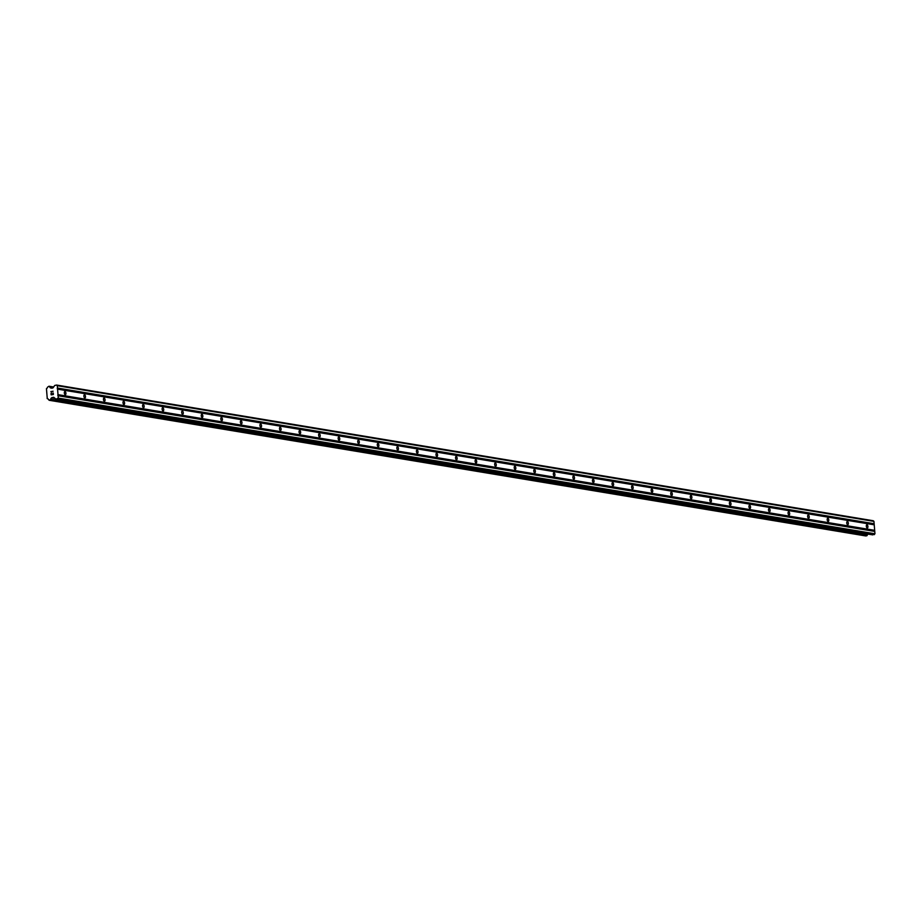 <?xml version="1.0" encoding="UTF-8"?>
<svg xmlns="http://www.w3.org/2000/svg" width="921" height="921" viewBox="0 0 921 921"><rect width="100%" height="100%" fill="white"/><g stroke="black" fill="none" stroke-linecap="round" stroke-linejoin="round"><path stroke-width="1.38" d="M867.248 527.975A1.635 0.771 -98.8 0 1 866.339 526.351A1.635 0.771 -98.8 0 1 866.868 524.74A1.635 0.771 -98.8 0 1 866.983 524.751A1.635 0.771 -98.8 0 1 867.893 526.363A1.635 0.771 -98.8 0 1 867.363 527.975A1.635 0.771 -98.8 0 1 867.248 527.975M847.688 524.717A1.635 0.771 -98.8 0 1 846.767 523.105A1.635 0.771 -98.8 0 1 847.308 521.493A1.635 0.771 -98.8 0 1 847.424 521.493A1.635 0.771 -98.8 0 1 848.333 523.116A1.635 0.771 -98.8 0 1 847.804 524.728A1.635 0.771 -98.8 0 1 847.688 524.717M828.129 521.47A1.635 0.771 -98.8 0 1 827.208 519.858A1.635 0.771 -98.8 0 1 827.749 518.247A1.635 0.771 -98.8 0 1 827.864 518.247A1.635 0.771 -98.8 0 1 828.773 519.87A1.635 0.771 -98.8 0 1 828.244 521.47A1.635 0.771 -98.8 0 1 828.129 521.47M808.557 518.224A1.635 0.771 -98.8 0 1 807.648 516.6A1.635 0.771 -98.8 0 1 808.178 515A1.635 0.771 -98.8 0 1 808.304 515A1.635 0.771 -98.8 0 1 809.214 516.612A1.635 0.771 -98.8 0 1 808.684 518.224A1.635 0.771 -98.8 0 1 808.557 518.224M788.998 514.977A1.635 0.771 -98.8 0 1 788.088 513.354A1.635 0.771 -98.8 0 1 788.618 511.742A1.635 0.771 -98.8 0 1 788.744 511.742A1.635 0.771 -98.8 0 1 789.654 513.365A1.635 0.771 -98.8 0 1 789.124 514.977A1.635 0.771 -98.8 0 1 788.998 514.977M769.438 511.719A1.635 0.771 -98.8 0 1 768.528 510.107A1.635 0.771 -98.8 0 1 769.058 508.496A1.635 0.771 -98.8 0 1 769.185 508.496A1.635 0.771 -98.8 0 1 770.094 510.119A1.635 0.771 -98.8 0 1 769.565 511.719A1.635 0.771 -98.8 0 1 769.438 511.719M749.878 508.473A1.635 0.771 -98.8 0 1 748.969 506.849A1.635 0.771 -98.8 0 1 749.498 505.249A1.635 0.771 -98.8 0 1 749.625 505.249A1.635 0.771 -98.8 0 1 750.534 506.861A1.635 0.771 -98.8 0 1 750.005 508.473A1.635 0.771 -98.8 0 1 749.878 508.473M730.318 505.226A1.635 0.771 -98.8 0 1 729.409 503.603A1.635 0.771 -98.8 0 1 729.939 501.991A1.635 0.771 -98.8 0 1 730.065 502.003A1.635 0.771 -98.8 0 1 730.975 503.614A1.635 0.771 -98.8 0 1 730.445 505.226A1.635 0.771 -98.8 0 1 730.318 505.226M710.759 501.968A1.635 0.771 -98.8 0 1 709.849 500.356A1.635 0.771 -98.8 0 1 710.379 498.745A1.635 0.771 -98.8 0 1 710.505 498.745A1.635 0.771 -98.8 0 1 711.415 500.368A1.635 0.771 -98.8 0 1 710.885 501.98A1.635 0.771 -98.8 0 1 710.759 501.968M691.199 498.722A1.635 0.771 -98.8 0 1 690.29 497.098A1.635 0.771 -98.8 0 1 690.819 495.498A1.635 0.771 -98.8 0 1 690.934 495.498A1.635 0.771 -98.8 0 1 691.855 497.121A1.635 0.771 -98.8 0 1 691.326 498.722A1.635 0.771 -98.8 0 1 691.199 498.722M671.639 495.475A1.635 0.771 -98.8 0 1 670.73 493.852A1.635 0.771 -98.8 0 1 671.259 492.251A1.635 0.771 -98.8 0 1 671.374 492.251A1.635 0.771 -98.8 0 1 672.295 493.863A1.635 0.771 -98.8 0 1 671.754 495.475A1.635 0.771 -98.8 0 1 671.639 495.475M652.08 492.228A1.635 0.771 -98.8 0 1 651.17 490.605A1.635 0.771 -98.8 0 1 651.7 488.993A1.635 0.771 -98.8 0 1 651.815 488.993A1.635 0.771 -98.8 0 1 652.724 490.617A1.635 0.771 -98.8 0 1 652.195 492.228A1.635 0.771 -98.8 0 1 652.08 492.228M632.52 488.97A1.635 0.771 -98.8 0 1 631.599 487.359A1.635 0.771 -98.8 0 1 632.14 485.747A1.635 0.771 -98.8 0 1 632.255 485.747A1.635 0.771 -98.8 0 1 633.164 487.37A1.635 0.771 -98.8 0 1 632.635 488.97A1.635 0.771 -98.8 0 1 632.52 488.97M612.96 485.724A1.635 0.771 -98.8 0 1 612.039 484.101A1.635 0.771 -98.8 0 1 612.58 482.5A1.635 0.771 -98.8 0 1 612.695 482.5A1.635 0.771 -98.8 0 1 613.605 484.112A1.635 0.771 -98.8 0 1 613.075 485.724A1.635 0.771 -98.8 0 1 612.96 485.724M593.4 482.477A1.635 0.771 -98.8 0 1 592.479 480.854A1.635 0.771 -98.8 0 1 593.009 479.242A1.635 0.771 -98.8 0 1 593.136 479.254A1.635 0.771 -98.8 0 1 594.045 480.866A1.635 0.771 -98.8 0 1 593.515 482.477A1.635 0.771 -98.8 0 1 593.4 482.477M573.829 479.219A1.635 0.771 -98.8 0 1 572.92 477.608A1.635 0.771 -98.8 0 1 573.449 475.996A1.635 0.771 -98.8 0 1 573.576 475.996A1.635 0.771 -98.8 0 1 574.485 477.619A1.635 0.771 -98.8 0 1 573.956 479.219A1.635 0.771 -98.8 0 1 573.829 479.219M554.269 475.973A1.635 0.771 -98.8 0 1 553.36 474.35A1.635 0.771 -98.8 0 1 553.889 472.749A1.635 0.771 -98.8 0 1 554.016 472.749A1.635 0.771 -98.8 0 1 554.926 474.373A1.635 0.771 -98.8 0 1 554.396 475.973A1.635 0.771 -98.8 0 1 554.269 475.973M534.71 472.726A1.635 0.771 -98.8 0 1 533.8 471.103A1.635 0.771 -98.8 0 1 534.33 469.503A1.635 0.771 -98.8 0 1 534.456 469.503A1.635 0.771 -98.8 0 1 535.366 471.115A1.635 0.771 -98.8 0 1 534.836 472.726A1.635 0.771 -98.8 0 1 534.71 472.726M515.15 469.48A1.635 0.771 -98.8 0 1 514.24 467.856A1.635 0.771 -98.8 0 1 514.77 466.245A1.635 0.771 -98.8 0 1 514.897 466.245A1.635 0.771 -98.8 0 1 515.806 467.868A1.635 0.771 -98.8 0 1 515.276 469.48A1.635 0.771 -98.8 0 1 515.15 469.48M495.59 466.222A1.635 0.771 -98.8 0 1 494.681 464.61A1.635 0.771 -98.8 0 1 495.21 462.998A1.635 0.771 -98.8 0 1 495.337 462.998A1.635 0.771 -98.8 0 1 496.246 464.621A1.635 0.771 -98.8 0 1 495.717 466.222A1.635 0.771 -98.8 0 1 495.59 466.222M476.03 462.975A1.635 0.771 -98.8 0 1 475.121 461.352A1.635 0.771 -98.8 0 1 475.65 459.752A1.635 0.771 -98.8 0 1 475.766 459.752A1.635 0.771 -98.8 0 1 476.687 461.363A1.635 0.771 -98.8 0 1 476.157 462.975A1.635 0.771 -98.8 0 1 476.03 462.975M456.471 459.729A1.635 0.771 -98.8 0 1 455.561 458.105A1.635 0.771 -98.8 0 1 456.091 456.494A1.635 0.771 -98.8 0 1 456.206 456.505A1.635 0.771 -98.8 0 1 457.127 458.117A1.635 0.771 -98.8 0 1 456.586 459.729A1.635 0.771 -98.8 0 1 456.471 459.729M436.911 456.471A1.635 0.771 -98.8 0 1 436.001 454.859A1.635 0.771 -98.8 0 1 436.531 453.247A1.635 0.771 -98.8 0 1 436.646 453.247A1.635 0.771 -98.8 0 1 437.556 454.87A1.635 0.771 -98.8 0 1 437.026 456.471A1.635 0.771 -98.8 0 1 436.911 456.471M417.351 453.224A1.635 0.771 -98.8 0 1 416.442 451.601A1.635 0.771 -98.8 0 1 416.971 450.001A1.635 0.771 -98.8 0 1 417.086 450.001A1.635 0.771 -98.8 0 1 417.996 451.624A1.635 0.771 -98.8 0 1 417.466 453.224A1.635 0.771 -98.8 0 1 417.351 453.224M397.791 449.978A1.635 0.771 -98.8 0 1 396.87 448.354A1.635 0.771 -98.8 0 1 397.412 446.754A1.635 0.771 -98.8 0 1 397.527 446.754A1.635 0.771 -98.8 0 1 398.436 448.366A1.635 0.771 -98.8 0 1 397.907 449.978A1.635 0.771 -98.8 0 1 397.791 449.978M378.232 446.731A1.635 0.771 -98.8 0 1 377.311 445.108A1.635 0.771 -98.8 0 1 377.84 443.496A1.635 0.771 -98.8 0 1 377.967 443.496A1.635 0.771 -98.8 0 1 378.876 445.119A1.635 0.771 -98.8 0 1 378.347 446.731A1.635 0.771 -98.8 0 1 378.232 446.731M358.66 443.473A1.635 0.771 -98.8 0 1 357.751 441.861A1.635 0.771 -98.8 0 1 358.281 440.25A1.635 0.771 -98.8 0 1 358.407 440.25A1.635 0.771 -98.8 0 1 359.317 441.873A1.635 0.771 -98.8 0 1 358.787 443.473A1.635 0.771 -98.8 0 1 358.66 443.473M339.101 440.226A1.635 0.771 -98.8 0 1 338.191 438.603A1.635 0.771 -98.8 0 1 338.721 437.003A1.635 0.771 -98.8 0 1 338.847 437.003A1.635 0.771 -98.8 0 1 339.757 438.615A1.635 0.771 -98.8 0 1 339.227 440.226A1.635 0.771 -98.8 0 1 339.101 440.226M319.541 436.98A1.635 0.771 -98.8 0 1 318.631 435.357A1.635 0.771 -98.8 0 1 319.161 433.745A1.635 0.771 -98.8 0 1 319.288 433.756A1.635 0.771 -98.8 0 1 320.197 435.368A1.635 0.771 -98.8 0 1 319.668 436.98A1.635 0.771 -98.8 0 1 319.541 436.98M299.981 433.722A1.635 0.771 -98.8 0 1 299.072 432.11A1.635 0.771 -98.8 0 1 299.601 430.498A1.635 0.771 -98.8 0 1 299.728 430.498A1.635 0.771 -98.8 0 1 300.637 432.122A1.635 0.771 -98.8 0 1 300.108 433.722A1.635 0.771 -98.8 0 1 299.981 433.722M280.421 430.475A1.635 0.771 -98.8 0 1 279.512 428.852A1.635 0.771 -98.8 0 1 280.042 427.252A1.635 0.771 -98.8 0 1 280.168 427.252A1.635 0.771 -98.8 0 1 281.078 428.875A1.635 0.771 -98.8 0 1 280.548 430.475A1.635 0.771 -98.8 0 1 280.421 430.475M260.862 427.229A1.635 0.771 -98.8 0 1 259.952 425.606A1.635 0.771 -98.8 0 1 260.482 424.005A1.635 0.771 -98.8 0 1 260.597 424.005A1.635 0.771 -98.8 0 1 261.518 425.617A1.635 0.771 -98.8 0 1 260.988 427.229A1.635 0.771 -98.8 0 1 260.862 427.229M241.302 423.982A1.635 0.771 -98.8 0 1 240.393 422.359A1.635 0.771 -98.8 0 1 240.922 420.747A1.635 0.771 -98.8 0 1 241.037 420.747A1.635 0.771 -98.8 0 1 241.958 422.371A1.635 0.771 -98.8 0 1 241.417 423.982A1.635 0.771 -98.8 0 1 241.302 423.982M221.742 420.724A1.635 0.771 -98.8 0 1 220.833 419.113A1.635 0.771 -98.8 0 1 221.362 417.501A1.635 0.771 -98.8 0 1 221.477 417.501A1.635 0.771 -98.8 0 1 222.398 419.124A1.635 0.771 -98.8 0 1 221.857 420.724A1.635 0.771 -98.8 0 1 221.742 420.724M202.183 417.478A1.635 0.771 -98.8 0 1 201.273 415.855A1.635 0.771 -98.8 0 1 201.803 414.254A1.635 0.771 -98.8 0 1 201.918 414.254A1.635 0.771 -98.8 0 1 202.827 415.866A1.635 0.771 -98.8 0 1 202.298 417.478A1.635 0.771 -98.8 0 1 202.183 417.478M182.623 414.231A1.635 0.771 -98.8 0 1 181.702 412.608A1.635 0.771 -98.8 0 1 182.243 410.996A1.635 0.771 -98.8 0 1 182.358 410.996A1.635 0.771 -98.8 0 1 183.267 412.62A1.635 0.771 -98.8 0 1 182.738 414.231A1.635 0.771 -98.8 0 1 182.623 414.231M163.063 410.973A1.635 0.771 -98.8 0 1 162.142 409.361A1.635 0.771 -98.8 0 1 162.672 407.75A1.635 0.771 -98.8 0 1 162.798 407.75A1.635 0.771 -98.8 0 1 163.708 409.373A1.635 0.771 -98.8 0 1 163.178 410.973A1.635 0.771 -98.8 0 1 163.063 410.973M143.492 407.727A1.635 0.771 -98.8 0 1 142.582 406.103A1.635 0.771 -98.8 0 1 143.112 404.503A1.635 0.771 -98.8 0 1 143.239 404.503A1.635 0.771 -98.8 0 1 144.148 406.126A1.635 0.771 -98.8 0 1 143.618 407.727A1.635 0.771 -98.8 0 1 143.492 407.727M123.932 404.48A1.635 0.771 -98.8 0 1 123.023 402.857A1.635 0.771 -98.8 0 1 123.552 401.257A1.635 0.771 -98.8 0 1 123.679 401.257A1.635 0.771 -98.8 0 1 124.588 402.868A1.635 0.771 -98.8 0 1 124.059 404.48A1.635 0.771 -98.8 0 1 123.932 404.48M104.372 401.222A1.635 0.771 -98.8 0 1 103.463 399.61A1.635 0.771 -98.8 0 1 103.992 397.999A1.635 0.771 -98.8 0 1 104.119 397.999A1.635 0.771 -98.8 0 1 105.029 399.622A1.635 0.771 -98.8 0 1 104.499 401.234A1.635 0.771 -98.8 0 1 104.372 401.222M84.813 397.976A1.635 0.771 -98.8 0 1 83.903 396.364A1.635 0.771 -98.8 0 1 84.433 394.752A1.635 0.771 -98.8 0 1 84.559 394.752A1.635 0.771 -98.8 0 1 85.469 396.375A1.635 0.771 -98.8 0 1 84.939 397.976A1.635 0.771 -98.8 0 1 84.813 397.976M65.253 394.729A1.635 0.771 -98.8 0 1 64.343 393.106A1.635 0.771 -98.8 0 1 64.873 391.506A1.635 0.771 -98.8 0 1 65 391.506A1.635 0.771 -98.8 0 1 65.909 393.117A1.635 0.771 -98.8 0 1 65.379 394.729A1.635 0.771 -98.8 0 1 65.253 394.729M872.59 534.836L874.95 533.777L873.948 521.378L873.235 520.733L56.572 385.047L57.286 385.692L58.288 398.102L56.02 399.196L53.683 397.227L51.714 397.86A1.405 1.22 -80.6 0 0 50.759 399.219L50.091 400.128L48.399 399.587A1.405 1.22 -80.6 0 0 47.259 398.551L46.453 388.639A1.405 1.22 -80.6 0 0 47.408 387.292L48.963 386.233L49.769 386.924A1.405 1.22 -80.6 0 0 50.92 387.948L52.842 387.994L54.753 385.45L56.572 385.047M867.697 534.042A1.405 1.22 -80.6 0 0 867.421 534.905L50.759 399.219M865.717 535.93L867.421 534.905M51.288 394.66L52.175 394.522L51.288 394.66L51.185 393.359L51.288 394.66M52.175 394.522L52.117 393.808L52.175 394.522M52.267 393.785L52.324 394.499L52.267 393.785M52.324 394.499L53.211 394.361L52.324 394.499M53.211 394.361L53.107 393.06L53.211 394.361M51.035 393.382L51.15 394.844L51.035 393.382M53.257 393.037L53.372 394.499L51.15 394.844M53.119 391.229L50.885 391.575L53.119 391.229L51.369 392.15M874.674 530.335L58.011 394.649M874.225 524.82L57.563 389.146M874.478 530.611L57.816 394.936M874.524 531.21L57.862 395.523M874.766 531.429L58.104 395.742M874.95 533.777L58.288 398.102M874.351 534.629L57.689 398.943M54.846 398.206L51.852 397.711M55.087 398.425L51.714 397.86M51.99 388.132L50.92 387.948L51.99 388.132M51.749 388.167L51.081 388.052M873.948 521.378L57.286 385.692M874.144 523.727L57.482 388.052M873.948 524.014L57.286 388.328M873.994 524.613L57.332 388.927M872.774 534.871L56.112 399.196M54.408 397.814L52.163 397.446M54.684 398.056L51.933 397.596M867.352 535.078L50.69 399.403M866.926 535.7L50.264 400.013M866.742 535.815L50.091 400.128M865.867 535.953L49.204 400.267M49.043 386.233L53.671 387.004L49.112 386.256M53.637 387.039L49.158 386.29M53.406 387.373L49.676 386.762M53.314 387.511L49.769 386.924M872.682 534.871L56.02 399.196M865.786 535.953L49.124 400.267M47.719 398.655L47.144 398.563"/></g></svg>
